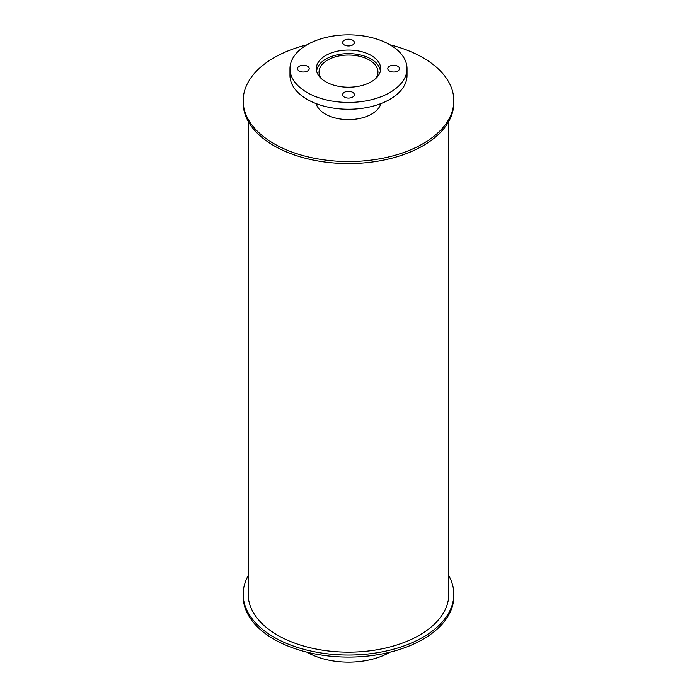 <?xml version="1.0" encoding="UTF-8"?>
<svg xmlns="http://www.w3.org/2000/svg" width="697" height="697" viewBox="0 0 697 697"><rect width="100%" height="100%" fill="white"/><g stroke="black" fill="none" stroke-linecap="round" stroke-linejoin="round"><path stroke-width="1.05" d="M390.015 652.174A58.522 33.787 180 0 1 307.124 652.253A58.522 33.787 180 0 1 306.985 652.174M321.247 78.526A29.466 17.016 180 0 1 319.034 72.052A29.466 17.016 180 0 1 348.5 55.037A29.466 17.016 180 0 1 377.966 72.052A29.466 17.016 180 0 1 375.753 78.526M316.638 71.26A31.896 18.41 180 0 1 348.5 53.634A31.896 18.41 180 0 1 380.362 71.26M325.743 81.776A32.184 18.584 180 0 1 316.316 68.637A32.184 18.584 180 0 1 348.5 50.053A32.184 18.584 180 0 1 380.684 68.637A32.184 18.584 180 0 1 360.819 85.801A32.184 18.584 180 0 1 325.743 81.776M389.51 71.024A5.855 3.38 180 0 1 387.793 68.637A5.855 3.38 180 0 1 393.648 65.257A5.855 3.38 180 0 1 399.494 68.637A5.855 3.38 180 0 1 395.887 71.756A5.855 3.38 180 0 1 389.51 71.024M344.362 44.965A5.855 3.38 180 0 1 342.645 42.569A5.855 3.38 180 0 1 348.5 39.198A5.855 3.38 180 0 1 354.355 42.569A5.855 3.38 180 0 1 350.739 45.697A5.855 3.38 180 0 1 344.362 44.965M299.222 71.024A5.855 3.38 180 0 1 297.506 68.637A5.855 3.38 180 0 1 303.352 65.257A5.855 3.38 180 0 1 309.207 68.637A5.855 3.38 180 0 1 305.6 71.756A5.855 3.38 180 0 1 299.222 71.024M344.362 97.092A5.855 3.38 180 0 1 342.645 94.696A5.855 3.38 180 0 1 348.5 91.324A5.855 3.38 180 0 1 354.355 94.696A5.855 3.38 180 0 1 350.739 97.824A5.855 3.38 180 0 1 344.362 97.092M307.124 92.527A58.522 33.787 180 0 1 289.978 68.637A58.522 33.787 180 0 1 348.5 34.85A58.522 33.787 180 0 1 407.022 68.637A58.522 33.787 180 0 1 370.891 99.854A58.522 33.787 180 0 1 307.124 92.527M407.022 68.637L407.022 75.459A58.522 33.787 180 0 1 370.891 106.676A58.522 33.787 180 0 1 307.124 99.349A58.522 33.787 180 0 1 289.978 75.459L289.978 68.637M448.816 575.687A105.334 60.813 180 0 1 453.834 594.236L453.834 596.284A105.334 60.813 180 0 1 348.5 657.097A105.334 60.813 180 0 1 243.166 596.284L243.166 594.236A105.334 60.813 180 0 1 248.184 575.687M453.834 594.236A105.334 60.813 180 0 1 348.5 655.049A105.334 60.813 180 0 1 243.166 594.236M380.841 103.618A32.733 18.897 180 0 1 358.659 118.682A32.733 18.897 180 0 1 325.36 114.081A32.733 18.897 180 0 1 316.159 103.618M390.015 44.826A105.334 60.813 180 0 1 453.834 100.716A105.334 60.813 180 0 1 388.813 156.903A105.334 60.813 180 0 1 274.017 143.721A105.334 60.813 180 0 1 243.166 100.716A105.334 60.813 180 0 1 306.985 44.826M453.834 100.716L453.834 102.764A105.334 60.813 180 0 1 388.813 158.951A105.334 60.813 180 0 1 274.017 145.769A105.334 60.813 180 0 1 243.166 102.764L243.166 100.716M448.816 121.313L448.816 594.236A100.316 57.921 180 0 1 386.887 647.748A100.316 57.921 180 0 1 277.563 635.194A100.316 57.921 180 0 1 248.184 594.236L248.184 121.313M380.396 104.959L380.396 103.792M316.604 104.959L316.604 103.792"/></g></svg>
